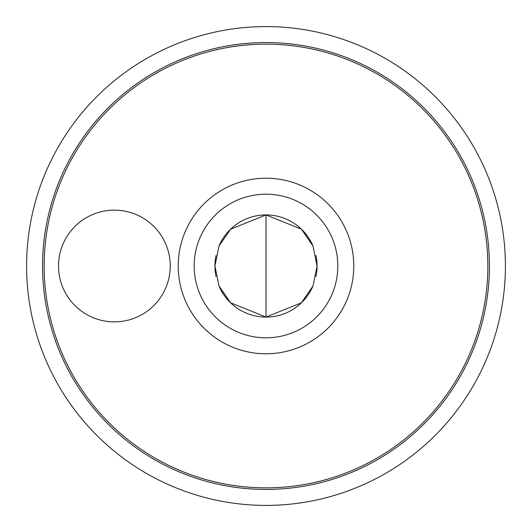 <?xml version="1.0" encoding="UTF-8"?>
<svg xmlns="http://www.w3.org/2000/svg" width="532" height="532" viewBox="0 0 532 532"><rect width="100%" height="100%" fill="white"/><g stroke="black" fill="none" stroke-linecap="round" stroke-linejoin="round"><path stroke-width="0.8" d="M216.019 276.494A51.072 51.072 0 0 1 214.928 266L218.991 285.957L230.562 302.781L266 317.072L301.438 302.781L313.009 285.957L317.072 266L313.009 246.043L301.438 229.219L266 214.928L230.562 229.219L218.991 246.043L214.928 266A51.072 51.072 0 0 1 216.019 255.506M42.56 266A223.44 223.44 0 0 1 377.72 72.498A223.44 223.44 0 0 1 377.72 459.502A223.44 223.44 0 0 1 42.56 266M505.4 266A239.4 239.4 0 0 0 266 26.6A239.4 239.4 0 0 0 26.6 266A239.4 239.4 0 0 0 266 505.4A239.4 239.4 0 0 0 505.4 266M44.156 266A221.844 221.844 0 0 1 376.922 73.875A221.844 221.844 0 0 1 376.922 458.125A221.844 221.844 0 0 1 44.156 266M114.38 210.14A55.86 55.86 0 0 1 162.759 293.93A55.86 55.86 0 0 1 66.001 293.93A55.86 55.86 0 0 1 114.38 210.14M178.22 266A87.78 87.78 0 0 1 309.89 189.977A87.78 87.78 0 0 1 309.89 342.023A87.78 87.78 0 0 1 178.22 266M194.18 266A71.82 71.82 0 0 1 301.91 203.803A71.82 71.82 0 0 1 301.91 328.197A71.82 71.82 0 0 1 194.18 266M315.981 255.506A51.072 51.072 0 0 1 315.981 276.494M312.949 286.11A51.072 51.072 0 0 1 219.051 286.11M219.051 245.89A51.072 51.072 0 0 1 312.949 245.89M266 214.928L266 317.072"/></g></svg>
